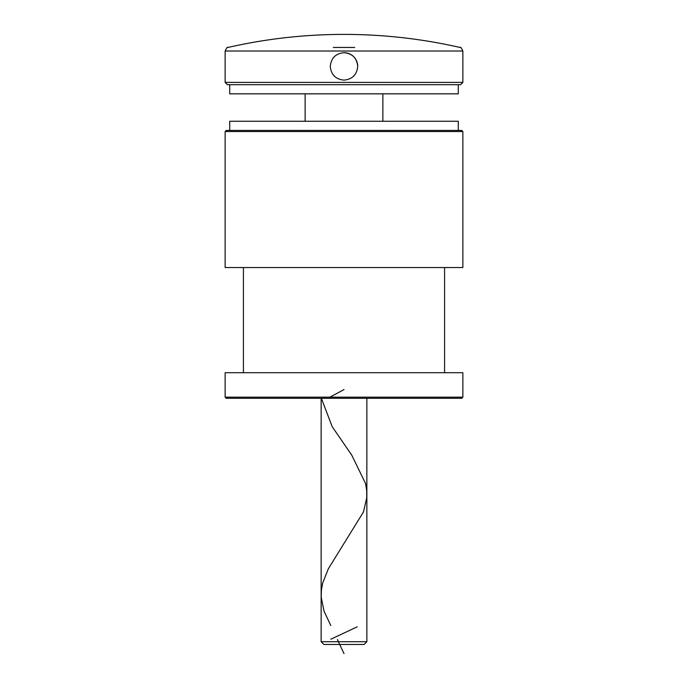 <?xml version="1.0" encoding="UTF-8"?>
<svg xmlns="http://www.w3.org/2000/svg" width="688" height="688" viewBox="0 0 688 688"><rect width="100%" height="100%" fill="white"/><g stroke="black" fill="none" stroke-linecap="round" stroke-linejoin="round"><path stroke-width="1.03" d="M225.139 131.546L226.275 130.41L461.725 130.41L462.861 131.546L225.139 131.546L225.139 267.555L462.861 267.555L462.861 131.546M357.717 66.401C356.9 74.734 352.325 79.309 344 80.118C335.667 79.309 331.1 74.734 330.283 66.401C331.1 58.076 335.667 53.501 344 52.684C352.325 53.492 356.9 58.059 357.717 66.401A13.717 13.717 0 0 0 344 52.684M460.582 84.693L227.418 84.693L225.139 82.405L462.861 82.405L460.582 84.693M354.724 47.455L333.276 47.455M225.139 51.024L462.861 51.024C461.433 47.885 460.478 46.698 460.023 47.455A521.943 521.943 0 0 0 227.977 47.455C227.522 46.698 226.567 47.885 225.139 51.024L225.139 82.405M462.861 397.165L461.725 398.309L226.275 398.309L225.139 397.165L462.861 397.165L462.861 372.707L225.139 372.707L225.139 397.165M458.294 84.693L458.294 93.835L229.706 93.835L229.706 84.693M229.706 130.41L229.706 121.26L458.294 121.26L458.294 130.41M366.859 641.715L364.115 644.458L323.885 644.458L321.141 641.715L366.859 641.715L366.859 398.309M344 653.6L337.404 639.565M330.799 639.212L357.201 626.845M330.799 625.495L324.074 611.297L321.193 597.098L321.408 590.003L322.732 582.899L328.391 568.701L363.505 511.906L366.73 497.708L366.704 490.604L365.56 483.509L351.731 455.103L332.209 426.706L321.373 398.309M329.896 397.165L344 389.58M462.861 51.024L462.861 82.405M243.423 372.707L243.423 267.555M444.577 372.707L444.577 267.555M305.137 121.26L305.137 93.835M382.863 121.26L382.863 93.835M321.141 641.715L321.141 398.309"/></g></svg>
